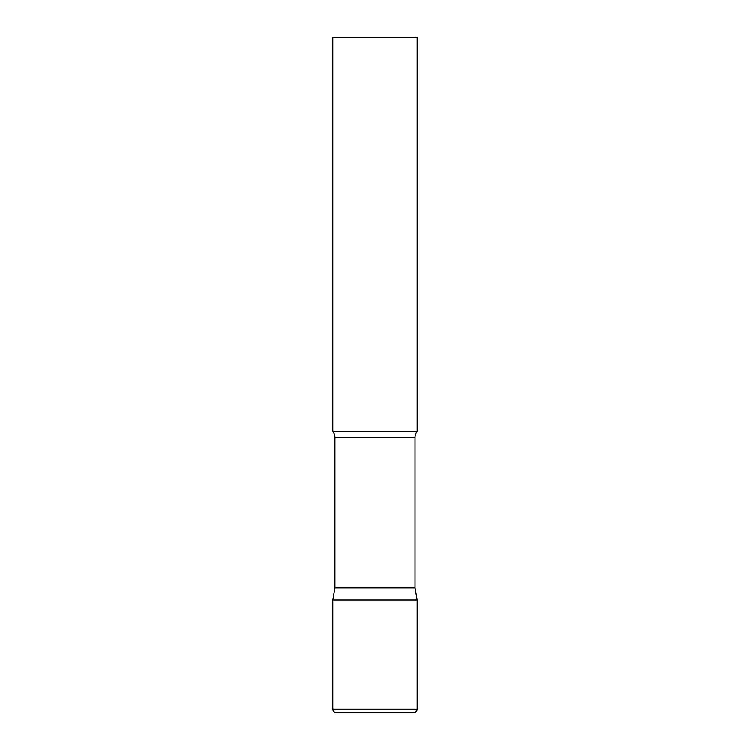 <?xml version="1.0" encoding="UTF-8"?>
<svg xmlns="http://www.w3.org/2000/svg" width="750" height="750" viewBox="0 0 750 750"><rect width="100%" height="100%" fill="white"/><g stroke="black" fill="none" stroke-linecap="round" stroke-linejoin="round"><path stroke-width="1.12" d="M332.812 709.125L332.812 600L334.95 587.878L415.05 587.878L417.188 600L332.812 600L417.188 600L417.188 709.125L332.812 709.125C333.009 711.178 334.134 712.303 336.188 712.5L413.812 712.5C415.866 712.303 416.991 711.178 417.188 709.125M415.05 587.878L415.05 437.475A10.125 10.125 0 0 1 417.188 431.25L417.188 37.5L332.812 37.5L332.812 431.25A10.125 10.125 0 0 1 334.95 437.475L415.05 437.475M334.95 587.878L334.95 437.475M332.812 431.25L417.188 431.25"/></g></svg>
